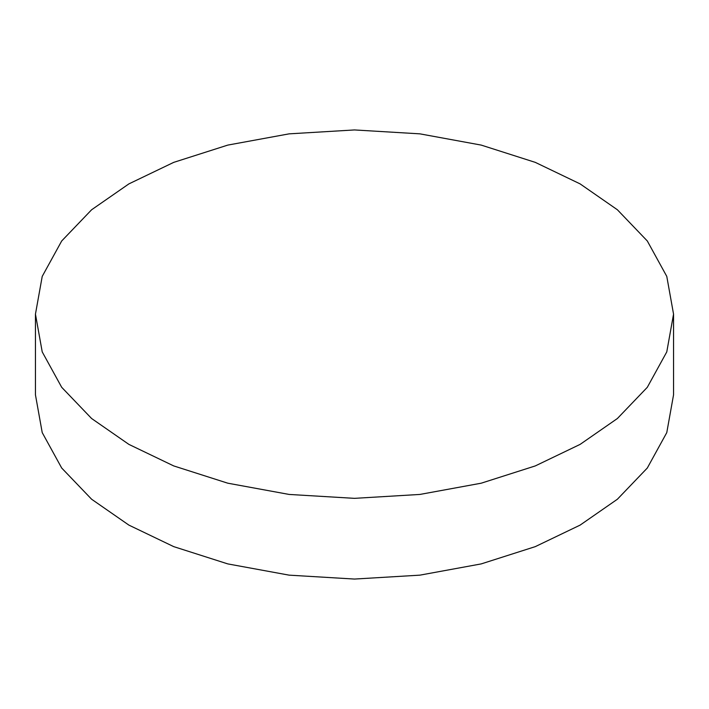 <?xml version="1.0" encoding="UTF-8"?>
<svg xmlns="http://www.w3.org/2000/svg" width="709" height="709" viewBox="0 0 709 709"><rect width="100%" height="100%" fill="white"/><g stroke="black" fill="none" stroke-linecap="round" stroke-linejoin="round"><path stroke-width="1.06" d="M35.45 314.14L35.45 394.86L42.221 432.605L61.692 468.02L91.612 499.233L128.896 525.112L173.714 546.63L227.784 563.903L289.121 575.15L354.5 579.058L419.879 575.15L481.216 563.903L535.286 546.63L580.104 525.112L617.388 499.233L647.308 468.02L666.779 432.605L673.55 394.86L673.55 314.14L666.779 276.395L647.308 240.98L617.388 209.767L580.104 183.888L535.286 162.37L481.216 145.097L419.879 133.85L354.5 129.942L289.121 133.85L227.784 145.097L173.714 162.37L128.896 183.888L91.612 209.767L61.692 240.98L42.221 276.395L35.45 314.14L42.221 351.886L61.692 387.3L91.612 418.514L128.896 444.392L173.714 465.919L227.784 483.192L289.121 494.439L354.5 498.347L419.879 494.439L481.216 483.192L535.286 465.919L580.104 444.392L617.388 418.514L647.308 387.3L666.779 351.886L673.55 314.14"/></g></svg>
